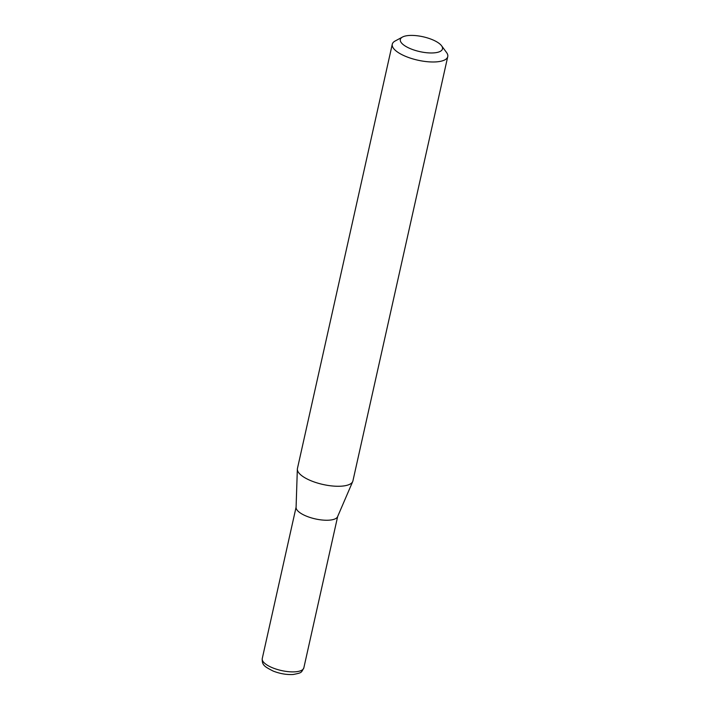 <?xml version="1.0" encoding="UTF-8"?>
<svg xmlns="http://www.w3.org/2000/svg" width="710" height="710" viewBox="0 0 710 710"><rect width="100%" height="100%" fill="white"/><g stroke="black" fill="none" stroke-linecap="round" stroke-linejoin="round"><path stroke-width="1.06" d="M441.567 45.768L446.546 52.496A28.427 10.002 -167.4 0 1 447.753 56.622L352.914 480.918A28.427 10.002 -167.4 0 1 352.71 481.549L337.578 516.702A21.309 7.499 -167.4 0 1 329.342 520.155A21.309 7.499 -167.4 0 1 307.43 516.552A21.309 7.499 -167.4 0 1 296.079 507.428L297.348 469.177A28.427 10.002 -167.4 0 1 297.437 468.511L392.275 44.224A28.427 10.002 -167.4 0 1 395.133 41.011L402.499 37.035A21.602 7.597 12.6 0 0 407.806 47.49A21.602 7.597 12.6 0 0 433.987 52.877A21.602 7.597 12.6 0 0 441.567 45.768A21.602 7.597 12.6 0 0 408.827 35.5A21.602 7.597 12.6 0 0 402.499 37.035M352.71 481.549A28.427 10.002 -167.4 0 1 341.732 486.146A28.427 10.002 -167.4 0 1 312.498 481.344A28.427 10.002 -167.4 0 1 297.348 469.177M447.753 56.622A28.427 10.002 -167.4 0 1 436.57 61.859A28.427 10.002 -167.4 0 1 406.528 56.729A28.427 10.002 -167.4 0 1 392.275 44.224M303.836 667.87C301.04 672.867 302.149 672.725 293.15 674.5C286.662 674.855 280.015 673.719 273.217 671.092C264.289 666.512 261.963 665.11 262.247 658.578A21.309 7.499 12.6 0 0 272.924 667.95A21.309 7.499 12.6 0 0 295.449 671.793A21.309 7.499 12.6 0 0 303.836 667.87L337.676 516.472M296.088 507.18L262.247 658.578"/></g></svg>
